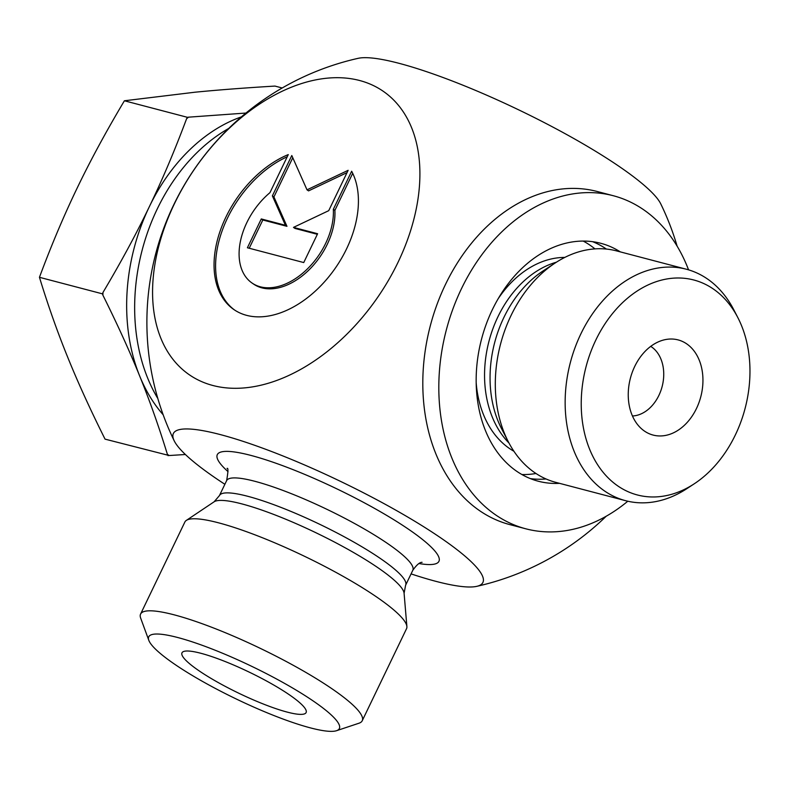 <?xml version="1.0" encoding="UTF-8"?>
<svg xmlns="http://www.w3.org/2000/svg" width="789" height="789" viewBox="0 0 789 789"><rect width="100%" height="100%" fill="white"/><g stroke="black" fill="none" stroke-linecap="round" stroke-linejoin="round"><path stroke-width="1.18" d="M351.657 171.243A92.747 60.358 124.2 0 1 327.001 278.951A92.747 60.358 124.2 0 1 234.047 309.663A92.747 60.358 124.2 0 1 220.249 230.723A92.747 60.358 124.2 0 1 288.271 154.595L269.956 192.654A60.605 39.44 -55.8 0 0 252.135 283.093A60.605 39.44 -55.8 0 0 305.037 271.15A60.605 39.44 -55.8 0 0 333.343 209.292L351.657 171.243M287.235 156.764A92.747 60.358 -55.8 0 0 221.502 232.627A92.747 60.358 -55.8 0 0 234.826 310.185M352.713 173.314L334.891 210.347A60.605 39.44 124.2 0 1 306.576 272.205A60.605 39.44 124.2 0 1 253.683 284.148L252.135 283.093M333.343 209.292L334.891 210.347M317.612 233.731L303.745 262.559L247.401 247.766L261.277 218.938L285.411 225.279L272.373 195.879L291.792 155.522L307.01 189.833L348.136 170.316L328.717 210.673L293.478 227.39L317.612 233.731M317.346 234.303L295.017 228.445L293.478 227.39M347.022 172.623L308.558 190.879L307.01 189.833M292.778 157.741L273.921 196.925L286.959 226.325L262.816 219.993L249.225 248.239M272.373 195.879L273.921 196.925M285.411 225.279L286.959 226.325M261.277 218.938L262.816 219.993M606.1 248.86A122.995 90.991 -75.3 0 1 606.396 249.068A122.995 90.991 104.7 0 0 592.647 241.69A122.995 90.991 -75.3 0 1 606.1 248.86M546.037 478.962A122.995 90.991 -75.3 0 1 530.445 478.627A122.995 90.991 104.7 0 0 546.037 478.962M175.217 664.614A105.775 18.068 25.7 0 1 148.815 640.333A105.775 18.068 25.7 0 1 251.878 666.409A105.775 18.068 25.7 0 1 336.558 730.693A105.775 18.068 25.7 0 1 268.221 713.246A105.775 18.068 25.7 0 1 175.217 664.614M336.558 730.693L358.975 723.217A122.995 21.007 -154.3 0 0 362.23 720.742A122.995 21.007 -154.3 0 0 260.518 648.469A122.995 21.007 -154.3 0 0 140.58 614.069A122.995 21.007 -154.3 0 0 140.679 618.152L148.815 640.333M362.23 720.742L406.532 628.705A122.995 21.007 -154.3 0 0 406.887 626.535A122.995 21.007 -154.3 0 0 304.81 556.432A122.995 21.007 -154.3 0 0 186.342 520.395A122.995 21.007 -154.3 0 0 184.873 522.022L140.58 614.069M288.873 694.458A68.88 11.766 25.7 0 1 306.26 712.151A68.88 11.766 25.7 0 1 238.949 693.294A68.88 11.766 25.7 0 1 182.21 652.454A68.88 11.766 25.7 0 1 224.204 661.152A68.88 11.766 25.7 0 1 288.873 694.458M411.069 573.889A171.755 29.331 -154.3 0 0 476.724 586.355A171.755 29.331 -154.3 0 0 409.175 517.9A171.755 29.331 -154.3 0 0 220.328 434.591A171.755 29.331 -154.3 0 0 174.172 440.745A171.755 29.331 -154.3 0 0 224.875 484.288M398.011 262.342A171.755 111.772 -55.8 0 0 359.626 80.508A171.755 111.772 -55.8 0 0 174.468 203.651A171.755 111.772 -55.8 0 0 212.852 385.486A171.755 111.772 -55.8 0 0 398.011 262.342M358.226 58.317A171.755 29.331 25.7 0 1 519.537 110.263A171.755 29.331 25.7 0 1 660.778 203.917A270.588 270.588 0 0 1 677.12 246.148M737.883 317.691L733.819 309.821A119.652 88.516 104.7 0 0 686.381 269.236L616.534 250.892A119.652 88.516 104.7 0 0 555.269 262.934A119.652 88.516 104.7 0 0 508.313 441.761A119.652 88.516 104.7 0 0 535.021 472.848A119.652 88.516 104.7 0 0 555.762 482.345L625.608 500.69A119.652 88.516 104.7 0 0 686.864 488.647L694.271 483.785A111.131 82.214 -75.3 0 1 598.94 466.723A111.131 82.214 -75.3 0 1 595.853 340A111.131 82.214 -75.3 0 1 737.883 317.691A111.131 82.214 -75.3 0 1 694.271 483.785M594.965 248.89A122.502 90.627 104.7 0 0 589.906 245.113A122.502 90.627 104.7 0 0 583.229 241.079M521.923 474.534A122.502 90.627 104.7 0 0 535.987 473.499M644.574 431.159A49.194 36.393 -75.3 0 1 643.282 430.232A49.194 36.393 -75.3 0 1 630.391 378.237A49.194 36.393 -75.3 0 1 667.169 339.29A49.194 36.393 -75.3 0 1 701.056 395.713A49.194 36.393 -75.3 0 1 644.574 431.159M632.453 415.981A36.896 27.299 104.7 0 0 662.129 386.571A36.896 27.299 104.7 0 0 650.728 346.381M686.381 269.236A119.652 88.516 104.7 0 0 580.891 333.836A119.652 88.516 104.7 0 0 604.867 491.192A119.652 88.516 104.7 0 0 625.608 500.69M168.077 455.687L167.396 454.326A198.019 146.498 104.7 0 0 169.171 455.529L105.045 439.138C90.242 409.501 77.766 382.123 67.607 357.003C57.39 331.863 48.011 305.304 39.45 277.304L102.481 293.853L103.034 292.364A198.019 146.498 104.7 0 0 102.876 295.135L102.481 293.853M187.437 117.324L188.532 117.166A198.019 146.498 104.7 0 0 186.598 118.735L187.437 117.324L124.406 100.775C106.16 131.388 90.449 160.404 77.283 187.821C64.067 215.219 51.453 245.044 39.45 277.304M103.034 292.364C120.983 262.165 136.418 233.623 149.318 206.728A172.189 127.394 104.7 0 0 139.643 375.919C129.682 351.283 117.423 324.358 102.876 295.135M241.395 116.871A172.189 127.394 104.7 0 0 149.318 206.728C162.287 179.862 174.714 150.531 186.598 118.735M188.532 117.166L245.961 113.044M185.385 454.503L169.171 455.529M167.396 454.326C158.914 426.701 149.654 400.565 139.643 375.919A172.189 127.394 104.7 0 0 163.175 414.787M124.406 100.775L195.041 92.205C218.395 89.916 245.034 87.875 274.966 86.08L282.206 87.983M228.751 128.42A172.189 127.394 104.7 0 0 157.83 398.524A172.189 127.394 -75.3 0 1 228.751 128.42M559.549 483.341A122.995 90.991 -75.3 0 1 538.315 481.231A122.995 90.991 -75.3 0 1 481.537 339.152A122.995 90.991 -75.3 0 1 600.784 243.298A122.995 90.991 -75.3 0 1 620.322 251.888M688.56 269.848A172.189 127.394 104.7 0 0 613.28 195.721L597.273 191.51A172.189 127.394 104.7 0 0 430.33 325.709A172.189 127.394 104.7 0 0 509.812 524.606L525.819 528.808A172.189 127.394 104.7 0 0 627.807 501.222M613.28 195.721A172.189 127.394 104.7 0 0 446.337 329.91A172.189 127.394 104.7 0 0 525.819 528.808M241.809 503.885A105.953 18.098 25.7 0 1 344.961 547.674A105.953 18.098 25.7 0 1 404.086 593.239L405.615 585.221A103.32 17.644 -154.3 0 0 352.535 541.353A103.32 17.644 -154.3 0 0 247.677 496.271A103.32 17.644 -154.3 0 0 219.421 495.61L214.105 501.804A105.953 18.098 25.7 0 1 241.809 503.885M227.035 468.449C228.346 467.542 228.208 471.605 226.63 480.639A103.32 17.644 25.7 0 1 254.877 481.3A103.32 17.644 25.7 0 1 359.745 526.381A103.32 17.644 25.7 0 1 412.825 570.25L405.615 585.221M418.979 563.533A122.995 21.007 -154.3 0 0 400.536 523.945A122.995 21.007 -154.3 0 0 250.932 455.421A122.995 21.007 -154.3 0 0 228.031 471.635M556.452 262.175A102.087 75.527 104.7 0 0 489.012 341.114A102.087 75.527 104.7 0 0 508.964 443.004M508.313 441.761L501.518 428.585A105.381 77.963 -75.3 0 1 542.871 271.081L555.269 262.934M513.915 451.259A102.087 75.527 -75.3 0 1 509.694 448.635A102.087 75.527 -75.3 0 1 476.181 382.783M498.303 298.528A102.087 75.527 -75.3 0 1 564.816 257.411M226.63 480.639L219.421 495.61M214.105 501.804L186.342 520.395M404.086 593.239L406.887 626.535M412.825 570.25C416.641 564.875 419.728 562.232 422.085 562.32M358.236 58.307A270.588 270.588 0 0 0 174.172 440.745M476.714 586.355A270.588 270.588 0 0 0 606.199 516.243"/></g></svg>
